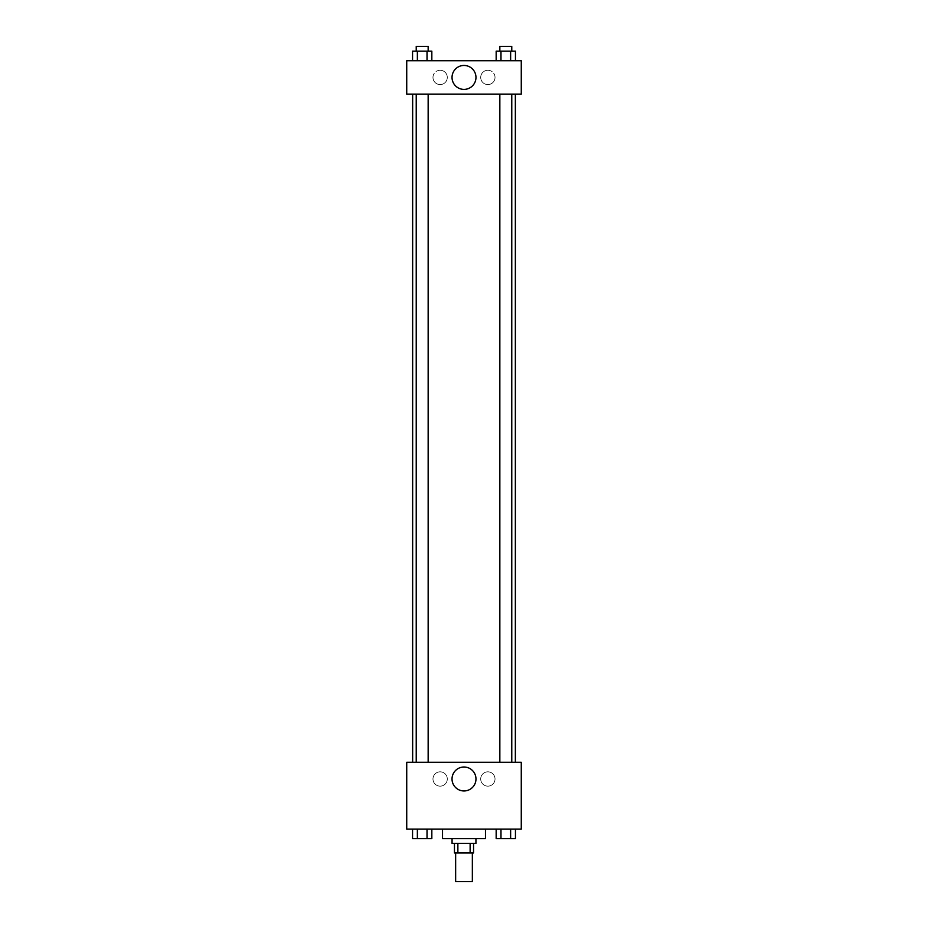 <?xml version="1.0" encoding="UTF-8"?>
<svg xmlns="http://www.w3.org/2000/svg" width="928" height="928" viewBox="0 0 928 928"><rect width="100%" height="100%" fill="white"/><g stroke="black" fill="none" stroke-linecap="round" stroke-linejoin="round"><path stroke-width="0.7" stroke-dasharray="4.64 3.48" d="M472.352 881.6L455.648 881.6M472.352 852.96L455.648 852.96L472.352 852.96M457.875 852.96L454.453 852.96L454.453 843.424L457.875 843.424L457.875 852.96L473.547 852.96L473.547 843.424L470.125 843.424L470.125 852.96M457.875 843.424L454.453 843.424M470.125 843.424L473.547 843.424M452.064 843.424L475.936 843.424M464 838.645L452.064 838.645L464 838.645M485.472 838.645L442.528 838.645M485.472 829.098L442.528 829.098L485.472 829.098M406.731 829.098L521.269 829.098L521.269 762.282L406.731 762.282L406.731 829.098M496.167 829.098L496.167 838.645L500.981 838.645L496.167 838.645L500.981 838.645L500.981 829.098L510.632 829.098L496.167 829.098L515.446 829.098L496.167 829.098L500.981 829.098L500.981 838.645L515.446 838.645L510.632 838.645L515.446 838.645L515.446 829.098L510.632 829.098L510.632 838.645L500.981 838.645L510.632 838.645L510.632 829.098L515.446 829.098L500.981 829.098L515.446 829.098M431.833 829.098L412.554 829.098L427.019 829.098L427.019 838.645L431.833 838.645L427.019 838.645L431.833 838.645L431.833 829.098L412.554 829.098L417.368 829.098L417.368 838.645L427.019 838.645L417.368 838.645L427.019 838.645L427.019 829.098L427.019 838.645M406.731 782.571L406.731 786.747L406.731 782.571M464 790.958A11.971 11.971 0 0 0 474.37 773.001A11.971 11.971 0 0 0 453.63 773.001A11.971 11.971 0 0 0 464 790.958M521.269 782.571L521.269 786.747L521.269 782.571M440.139 771.829A7.157 7.157 0 0 0 433.933 782.571A7.157 7.157 0 0 0 446.333 782.571A7.157 7.157 0 0 0 440.139 771.829A7.157 7.157 0 0 1 446.333 782.571A7.157 7.157 0 0 1 433.933 782.571A7.157 7.157 0 0 1 440.139 771.829M487.861 771.829A7.157 7.157 0 0 0 481.667 782.571A7.157 7.157 0 0 0 494.067 782.571A7.157 7.157 0 0 0 487.861 771.829A7.157 7.157 0 0 1 494.067 782.571A7.157 7.157 0 0 1 481.667 782.571A7.157 7.157 0 0 1 487.861 771.829M499.844 762.282L511.769 762.282L499.844 762.282L511.769 762.282L499.844 762.282L499.844 94.122L511.769 94.122L499.844 94.122M428.156 762.282L416.231 762.282L428.156 762.282L416.231 762.282L428.156 762.282L428.156 94.122L416.231 94.122L428.156 94.122M515.353 762.282L412.647 762.282L515.353 762.282M515.353 94.122L412.647 94.122L515.353 94.122M511.769 94.122L511.769 762.282M521.269 94.122L406.731 94.122L406.731 60.714L521.269 60.714L521.269 94.122M432.982 77.418A7.157 7.157 0 0 0 440.139 84.576A7.157 7.157 0 0 0 447.296 77.418A7.157 7.157 0 0 0 440.139 70.261A7.157 7.157 0 0 0 432.982 77.418M495.018 77.418A7.157 7.157 0 0 0 487.861 70.261A7.157 7.157 0 0 0 480.704 77.418A7.157 7.157 0 0 0 487.861 84.576A7.157 7.157 0 0 0 495.018 77.418M496.167 60.714L515.446 60.714L496.167 60.714L515.446 60.714L496.167 60.714L515.446 60.714L496.167 60.714L496.167 51.168L515.446 51.168L510.632 51.168L510.632 60.714L510.632 51.168L500.981 51.168L500.981 60.714L500.981 51.168L496.167 51.168L515.446 51.168L515.446 60.714M412.554 60.714L431.833 60.714L412.554 60.714L431.833 60.714L412.554 60.714L412.554 51.168L431.833 51.168L427.019 51.168L427.019 60.714L427.019 51.168L417.368 51.168L417.368 60.714L417.368 51.168L412.554 51.168L431.833 51.168L431.833 60.714M440.139 70.261A7.157 7.157 0 0 1 446.333 81.003A7.157 7.157 0 0 1 433.933 81.003A7.157 7.157 0 0 1 440.139 70.261M487.861 70.261A7.157 7.157 0 0 1 494.067 81.003A7.157 7.157 0 0 1 481.667 81.003A7.157 7.157 0 0 1 487.861 70.261M406.731 78.022L406.731 69.67L406.731 78.022M521.269 69.67L521.269 78.022L521.269 69.67M475.971 77.418A11.971 11.971 0 0 0 458.014 67.06A11.971 11.971 0 0 0 458.014 87.789A11.971 11.971 0 0 0 475.971 77.418M511.769 51.168L499.844 51.168L511.769 51.168L499.844 51.168L511.769 51.168L511.769 46.4L499.844 46.4L511.769 46.4L499.844 46.4L499.844 51.168M428.156 51.168L416.231 51.168L428.156 51.168L416.231 51.168L428.156 51.168L428.156 46.4L416.231 46.4L428.156 46.4L416.231 46.4L416.231 51.168M510.632 51.168L510.632 60.714M500.981 51.168L500.981 60.714M427.019 51.168L427.019 60.714M417.368 51.168L417.368 60.714M511.769 838.645L499.844 838.645M412.554 829.098L417.368 829.098L412.554 829.098L412.554 838.645L417.368 838.645L412.554 838.645L417.368 838.645L417.368 829.098L427.019 829.098L412.554 829.098L427.019 829.098M428.156 838.645L416.231 838.645M510.632 829.098L510.632 838.645M500.981 829.098L500.981 838.645M417.368 829.098L417.368 838.645M416.231 94.122L416.231 762.282"/><path stroke-width="1.39" d="M455.648 852.96L455.648 881.6L472.352 881.6L472.352 852.96M470.125 843.424L470.125 852.96L454.453 852.96L454.453 843.424M470.125 852.96L473.547 852.96L473.547 843.424M475.936 838.645L475.936 843.424L452.064 843.424L452.064 838.645M457.875 843.424L457.875 852.96M442.528 829.098L442.528 838.645L485.472 838.645L485.472 829.098M521.269 829.098L406.731 829.098L406.731 762.282L521.269 762.282L521.269 829.098M464 790.958A11.971 11.971 0 0 1 453.63 773.001A11.971 11.971 0 0 1 474.37 773.001A11.971 11.971 0 0 1 464 790.958M515.353 94.122L515.353 762.282M499.844 762.282L499.844 94.122M428.156 94.122L428.156 762.282M521.269 94.122L406.731 94.122L406.731 60.714L521.269 60.714L521.269 94.122M475.971 77.418A11.971 11.971 0 0 1 458.014 87.789A11.971 11.971 0 0 1 458.014 67.06A11.971 11.971 0 0 1 475.971 77.418M515.446 60.714L515.446 51.168L496.167 51.168L496.167 60.714M510.632 51.168L510.632 60.714M500.981 51.168L500.981 60.714M499.844 51.168L499.844 46.4L511.769 46.4L511.769 51.168M431.833 60.714L431.833 51.168L412.554 51.168L412.554 60.714M427.019 51.168L427.019 60.714M417.368 51.168L417.368 60.714M416.231 51.168L416.231 46.4L428.156 46.4L428.156 51.168M515.446 829.098L515.446 838.645L496.167 838.645L496.167 829.098M510.632 829.098L510.632 838.645M500.981 829.098L500.981 838.645M511.769 838.645L499.844 838.645M431.833 829.098L431.833 838.645L412.554 838.645L412.554 829.098M427.019 829.098L427.019 838.645M417.368 829.098L417.368 838.645M428.156 838.645L416.231 838.645M412.647 94.122L412.647 762.282M511.769 762.282L511.769 94.122M416.231 94.122L416.231 762.282"/></g></svg>
